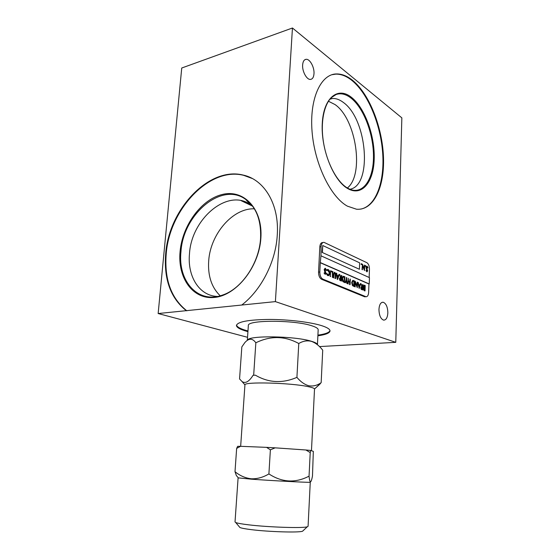 <?xml version="1.0" encoding="UTF-8"?>
<svg xmlns="http://www.w3.org/2000/svg" width="560" height="560" viewBox="0 0 560 560"><rect width="100%" height="100%" fill="white"/><g stroke="black" fill="none" stroke-linecap="round" stroke-linejoin="round"><path stroke-width="0.84" d="M326.144 270.179L325.465 268.912L324.779 269.612L326.06 273.35L325.185 274.351L324.352 273.014L324.639 272.769L325.346 273.805L325.766 273.252L324.478 269.472L325.339 268.275L326.431 270.004L325.829 270.214L325.087 268.926M325.262 274.4L324.037 273.049L324.639 272.769M325.255 273.784L324.163 269.514L325.045 268.31M328.391 275.625L327.649 275.562L326.284 273.763L326.872 273.483L328.237 275.009L329.567 273.126L327.593 270.053M328.314 275.016L329.252 273.161M329.567 273.126L328.223 270.095L326.697 270.585L326.459 270.137L327.502 269.444M330.358 276.542L330.652 270.69L330.358 276.542M332.423 277.41L332.367 272.195L331.135 271.67L331.163 271.082L332.997 271.698L332.423 277.41M335.594 278.572L335.482 274.309L334.796 272.916L334.068 273.574L333.557 277.718L333.711 274.295L334.81 272.328L335.748 273.945L335.594 278.572L334.999 278.488L335.167 274.344L334.425 272.937M333.844 277.837L333.242 277.753L333.396 274.33L334.369 272.314M337.659 279.433L337.302 279.454L336.105 273.21L336.721 273.301L337.106 275.303L338.527 275.912L339.388 274.449L337.617 279.419L336.413 273.168M338.268 275.8L339.087 274.316M344.694 282.387L343.112 281.519L342.293 278.467C342.37 277.011 342.804 276.29 343.581 276.297L344.932 276.836L344.386 282.422L342.797 281.554L341.985 278.502L343.168 276.325M357.301 287.672L355.481 282.548L355.047 286.727L355.264 281.274L357.084 286.398L357.511 282.247L357.301 287.672L355.446 283.374M355.313 286.839L354.739 286.762L355.264 281.274M356.811 285.6L357.245 282.135M359.198 288.47L357.728 282.506L358.316 282.59L358.673 284.508L359.989 285.068L360.773 283.647L359.163 288.456L358.029 282.471M359.73 284.956L360.493 283.528M365.029 290.92L363.629 288.974L364 287.973L363.503 286.37L364.301 285.18L365.225 285.565L365.029 290.92L364.175 290.717L363.321 289.009L363.692 288.001L363.195 286.398L364 285.215M320.6 262.703L369.236 283.948L369.46 277.62L320.943 255.808L320.285 262.745L368.935 283.983L368.634 292.453C368.41 295.337 367.521 296.758 365.981 296.716L365.561 296.758M320.285 262.745L319.823 271.985C319.851 275.576 320.866 277.963 322.861 279.132L365.981 296.716M362.775 289.968L361.557 289.387L361.025 287.77L362.096 286.741L361.137 283.808L362.628 286.965L362.971 284.592L362.775 289.968L361.249 289.415L360.724 287.805L361.487 286.678M361.753 286.643L361.137 283.808M362.334 286.622L362.719 284.487M354.291 286.412L352.765 285.572L351.974 282.576C352.044 281.141 352.457 280.427 353.213 280.441L354.508 280.952L353.983 286.447L352.457 285.6L351.666 282.611L352.814 280.462M350.098 284.655L349.916 282.282L348.376 281.624L348.012 283.78L348.243 278.257L348.397 281.057L349.944 281.715L350.322 279.153L350.098 284.655L349.517 284.571L349.608 282.317L348.369 281.792M348.285 283.892L347.704 283.815L348.243 278.257M349.643 281.589L350.049 279.034M347.466 283.549L346.458 280.7L345.247 282.618L346.731 277.606L346.619 280.238L347.466 283.549L346.85 283.451L346.255 281.162M345.562 282.751L344.932 282.653L346.038 280.154L346.458 277.487M341.537 281.064L340.214 280.434L339.647 278.74L340.823 277.69L339.794 274.624L341.39 277.935L341.782 275.478L341.537 281.064L339.906 280.469L339.339 278.782L340.144 277.62M340.459 277.585L339.794 274.624M341.096 277.627L341.502 275.359M361.389 264.586L361.018 264.047L361.438 263.69M364.518 270.564L362.733 265.447L362.313 269.556L362.516 264.18L364.301 269.297L364.714 265.216L364.518 270.564L362.698 266.287M362.572 269.675L362.012 269.591L362.516 264.18M364.028 268.499L364.455 265.097M365.379 266.455L365.015 265.923L365.428 265.566M367.724 267.946L367.136 266.77L366.555 267.414L367.675 270.893L366.94 271.817L366.219 270.571L367.08 271.313L367.423 270.802L366.303 267.288L367.157 266.224L367.969 267.792L367.423 267.981L366.8 266.791M366.954 271.873L365.918 270.606L366.457 270.347M366.975 271.278L365.995 267.323L366.786 266.21M369.166 277.487L369.46 269.234C369.404 265.993 368.543 263.816 366.877 262.696L324.023 242.361C322.336 242.34 321.356 243.782 321.083 246.673L320.943 255.808M322.098 252.399L359.401 269.262L359.653 262.85L322.756 245.511L322.098 252.399L359.401 269.262M323.015 242.515L322.763 242.55C321.076 242.536 320.096 243.971 319.823 246.862L318.556 272.139C318.584 275.73 319.599 278.117 321.594 279.286L364.763 296.835M322.756 245.511L322.42 252.35M364.798 290.262L364.861 288.54L364.413 288.379L363.881 289.072L364.798 290.262M364.882 287.994L364.952 286.006L364.294 285.754L363.755 286.475L364.882 287.994M364.497 290.136L364.56 288.575L364.14 288.421M364.581 287.861L364.651 286.034L364.035 285.796M362.537 289.31L362.607 287.518L361.795 287.196L361.284 287.882L362.537 289.31M362.236 289.184L362.299 287.546L361.536 287.238M359.226 287.406L359.828 285.565L358.792 285.124L359.226 287.406M359.114 286.832L359.52 285.593L358.827 285.299M354.221 281.4L353.031 281.029L352.24 282.695L352.933 285.117L354.046 285.74L354.221 281.4L352.898 281.064M353.745 285.614L353.913 281.435M344.631 277.284L343.399 276.899L342.573 278.586L343.294 281.057L344.449 281.701L344.631 277.284L343.259 276.941M344.141 281.575L344.323 277.319M341.285 280.371L341.369 278.509L340.48 278.159L339.927 278.859L341.285 280.371M340.977 280.245L341.054 278.544L340.2 278.201M337.687 278.327L338.352 276.423L337.232 275.947L337.687 278.327M337.582 277.774L338.037 276.458L337.267 276.129M332.738 277.368L332.682 272.16L331.135 271.67M331.45 271.628L331.478 271.047M330.673 276.507L330.071 276.423M330.386 276.388L330.652 270.69M327.012 270.55L326.774 270.095L328.251 269.507L329.539 271.082L329.854 273.287C329.714 274.876 329.182 275.653 328.258 275.611L327.649 275.562M327.964 275.52L326.284 273.763M365.54 266.441L365.526 265.538L365.792 266.105L365.232 266.476M361.543 264.565L361.536 263.662L361.802 264.236L361.242 264.607M303.205 530.607L302.54 531.23C298.914 532.756 268.534 531.846 251.146 529.627C245.224 528.885 241.486 528.185 239.925 527.513L239.344 526.827M238.091 477.939L235.025 521.948L235.718 522.515C237.454 523.229 241.703 523.999 248.479 524.811C268.401 527.261 303.366 528.374 307.307 526.771L308.077 526.288L310.261 482.223L309.876 482.286C307.447 482.559 271.873 480.683 251.489 479.185L238.329 477.883M270.382 449.834L268.905 473.921C263.165 477.358 257.285 478.982 251.272 478.786C245.294 478.086 239.869 475.72 235.004 471.688L236.649 448.406L240.527 446.313L266.567 447.356L270.382 449.834L275.142 447.839L305.893 449.988L310.744 450.443L313.327 451.374L312.48 476.028C311.717 480.053 311.003 481.999 310.338 481.859C309.82 481.313 309.393 479.416 309.05 476.161L310.226 452.571L305.893 449.988M237.93 477.421L236.362 475.566L235.004 471.688M317.443 344.638L318.178 329.791C318.199 328.496 316.141 327.18 311.997 325.836C294.651 319.788 246.547 319.816 248.346 325.647L247.324 340.235M247.485 340.13C248.675 335.3 294.658 335.965 311.206 341.215C315.14 342.37 317.212 343.504 317.422 344.617M321.16 382.676L322.721 350.189C319.326 345.751 315.511 342.797 311.29 341.32C307.083 340.312 302.911 341.04 298.774 343.511L296.919 377.363C300.664 381.857 304.696 384.671 309.008 385.805C313.285 386.449 317.338 385.406 321.16 382.676L315.623 388.003M311.465 450.702L314.517 389.004C314.342 388.276 312.263 387.499 308.273 386.659C291.102 382.795 243.824 381.556 244.937 384.867L240.66 446.313M352.744 80.479C347.263 76.006 341.803 73.829 336.364 73.948C320.705 74.137 309.33 98.938 312.081 131.747C314.706 164.521 330.862 197.134 347.389 206.15L356.468 209.209C373.485 210.735 384.559 187.355 383.495 157.626C382.529 127.918 369.74 94.479 352.744 80.479M360.885 209.09C376.04 205.968 384.706 181.713 382.683 153.188C380.702 124.656 368.263 93.905 352.156 80.647C346.675 76.188 341.208 74.011 335.769 74.13L331.779 74.753M349.832 189.259C372.603 185.85 367.423 119.203 343.266 102.382C338.758 98.987 334.376 97.797 330.12 98.826M252.616 206.213L250.411 204.533M220.22 295.792C211.533 287.385 207.697 275.702 208.705 260.75C210.406 234.122 232.764 207.914 254.373 208.824M252.784 206.444L250.635 204.771C227.871 187.726 191.429 218.708 189.497 253.687C187.194 276.22 199.213 295.904 217.441 296.443M277.263 235.102C279.447 204.218 264.215 179.473 243.103 175.056C208.831 166.362 168.917 209.405 165.704 253.617C163.702 279.153 170.569 298.172 186.312 310.674L241.745 305.039C261.212 290.185 275.793 261.744 277.263 235.102M252.343 178.528L243.593 175.315C209.328 166.614 169.428 209.615 166.222 253.806C164.227 279.321 171.101 298.326 186.844 310.821M302.631 64.953C302.932 61.439 304.108 59.556 306.152 59.304C309.932 58.856 314.503 67.354 313.992 73.717C313.712 77.28 312.515 79.177 310.415 79.415C306.705 79.828 302.099 71.358 302.631 64.953M378.952 309.407C379.323 304.577 380.744 302.19 383.208 302.246C386.141 303.485 387.688 307.041 387.849 312.914C387.499 317.779 386.064 320.18 383.551 320.11C380.646 318.857 379.113 315.294 378.952 309.407M317.877 335.804C325.64 334.705 329.686 333.088 330.015 330.96C330.05 329.273 327.404 327.551 322.063 325.787C311.094 322.203 288.715 319.459 269.318 319.431C248.696 319.697 237.741 321.685 236.446 325.402C236.516 327.453 240.051 329.455 247.051 331.401L247.926 331.639M236.516 325.052C236.985 327.012 240.513 328.909 247.1 330.736L247.975 330.974M328.37 101.199L335.069 104.587C356.342 119.238 364.378 174.853 347.354 187.978M317.912 335.139C325.206 334.103 329.238 332.598 329.987 330.617M292.453 28L401.849 117.866L395.773 342.335L275.394 301.616L292.453 28L181.741 68.005L158.151 313.537L247.534 337.302M395.773 342.335L319.473 346.584M275.394 301.616L241.745 305.039M186.312 310.674L158.151 313.537M298.774 343.511C284.9 335.923 270.69 335.636 256.137 342.636L255.759 342.664C252.497 338.142 248.878 338.1 244.895 342.538L241.836 346.906L239.561 378.952L242.032 381.535C245.399 383.789 249.074 381.703 253.071 375.27L255.423 375.193C268.611 382.9 282.443 383.621 296.919 377.363M255.423 375.193L253.071 375.27M255.857 342.629L253.673 375.116M310.744 450.443L310.226 452.571M268.905 473.921C282.023 482.517 295.4 483.266 309.05 476.161M236.649 448.406L237.65 446.327L240.527 446.313M266.567 447.356L275.142 447.839M365.652 296.618L364.434 296.737M321.083 246.673L319.823 246.862M319.823 271.985L318.556 272.139M322.861 279.132L321.594 279.286M347.543 188.447C361.676 196.91 373.506 182.539 374.192 159.334C375.067 136.227 365.022 107.968 351.442 97.328C337.904 86.331 323.533 97.608 322.273 123.389C320.803 149.044 333.403 180.39 347.543 188.447M347.396 188.013L350.21 189.413C363.44 194.467 373.506 178.997 373.485 156.618C373.604 134.295 363.853 108.122 350.98 98.063C345.828 94.08 340.858 92.897 336.077 94.521L331.506 97.37M260.645 238.189C261.31 220.262 256.305 207.319 245.63 199.367C221.536 181.433 183.134 214.494 180.978 251.559C177.597 280.882 197.848 304.269 222.642 295.036C241.64 288.855 259.252 263.116 260.568 238.28C261.268 220.22 256.284 207.249 245.63 199.367L250.635 204.771M180.082 251.51C177.478 277.858 192.745 299.866 214.613 297.416C236.439 295.4 259.14 267.015 260.876 238.119C262.927 209.181 244.16 189.315 222.873 194.334C201.586 198.947 182.399 225.183 180.082 251.51M302.54 531.23L307.307 526.771M238.462 478.044L236.362 475.566M314.517 389.004L320.089 383.964M335.769 74.13L336.364 73.948M331.009 97.86L336.077 94.521C326.382 97.741 320.271 116.424 322.945 138.404C325.507 160.37 336.308 181.454 347.221 187.908M252.518 206.129L241.066 200.634M243.593 175.315L243.103 175.056M306.152 59.304L304.829 59.731M383.208 302.246L382.004 302.358M329.77 99.246L332.549 98.462M244.937 384.867L242.032 381.535M309.876 482.286L310.338 481.859M239.925 527.513L235.718 522.515"/></g></svg>
